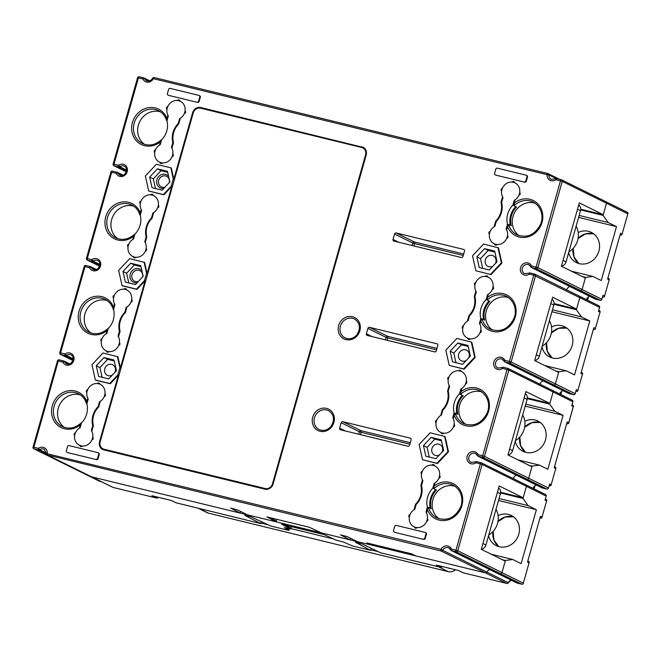 <?xml version="1.0" encoding="UTF-8"?>
<svg xmlns="http://www.w3.org/2000/svg" width="661" height="661" viewBox="0 0 661 661"><rect width="100%" height="100%" fill="white"/><g stroke="black" fill="none" stroke-linecap="round" stroke-linejoin="round"><path stroke-width="0.99" d="M109.024 351.619A9.841 8.965 -63.7 0 0 118.658 345.455A1.545 1.413 -63.7 0 0 119.426 342.72A9.841 8.965 -63.7 0 0 118.055 336.119L119.418 331.31A18.979 17.285 116.3 0 1 124.813 312.248L126.177 307.439A9.841 8.965 -63.7 0 0 130.861 302.317A1.545 1.413 116.3 0 0 131.638 299.582A9.841 8.965 -63.7 0 0 126.962 290.022A9.841 8.965 -63.7 0 0 126.507 289.815A1.545 1.413 -63.7 0 0 123.971 289.196A9.841 8.965 -63.7 0 0 114.336 295.36A1.545 1.413 -63.7 0 0 113.56 298.103A9.841 8.965 -63.7 0 0 114.931 304.696L113.576 309.505A18.979 17.285 116.3 0 1 108.181 328.575L106.818 333.375A9.841 8.965 -63.7 0 0 102.133 338.498A1.545 1.413 116.3 0 0 101.356 341.241A9.841 8.965 -63.7 0 0 106.033 350.801A9.841 8.965 -63.7 0 0 106.479 351.008A1.545 1.413 116.3 0 0 109.024 351.619M126.177 307.439L126.755 307.729M125.4 312.537L124.813 312.248M120.005 331.599L119.418 331.31M118.641 336.408L118.055 336.119M135.72 257.261A9.841 8.965 -63.7 0 0 145.354 251.097A1.545 1.413 -63.7 0 0 146.131 248.354A9.841 8.965 -63.7 0 0 144.759 241.761L146.122 236.952A18.979 17.285 116.3 0 1 151.509 217.89L152.873 213.082A9.841 8.965 -63.7 0 0 157.558 207.959A1.545 1.413 116.3 0 0 158.334 205.224A9.841 8.965 -63.7 0 0 153.658 195.664A9.841 8.965 -63.7 0 0 153.212 195.458A1.545 1.413 -63.7 0 0 150.675 194.838A9.841 8.965 -63.7 0 0 141.041 201.002A1.545 1.413 -63.7 0 0 140.264 203.745A9.841 8.965 -63.7 0 0 141.636 210.338L140.272 215.147A18.979 17.285 116.3 0 1 134.877 234.209L133.522 239.018A9.841 8.965 -63.7 0 0 128.829 244.14A1.545 1.413 116.3 0 0 128.06 246.884A9.841 8.965 -63.7 0 0 132.737 256.443A9.841 8.965 -63.7 0 0 133.183 256.642A1.545 1.413 116.3 0 0 135.72 257.261M152.873 213.082L153.459 213.371M152.096 218.18L151.509 217.89M146.701 237.241L146.122 236.952M145.346 242.05L144.759 241.761M576.103 226.269A18.277 16.641 116.3 0 1 577.64 240.34A18.277 16.641 116.3 0 1 568.848 251.899M370.763 549.82L378.133 551.613M333.755 539.021L291.03 528.602M286.37 527.99L288.964 529.874M260.872 523.025L268.242 524.817M198.482 508.383L207.141 512.663A8.436 7.684 -63.7 0 0 208.595 513.192L448.356 571.658A8.436 7.684 -63.7 0 0 455.437 569.732M272.497 483.811L365.574 154.905A6.329 5.759 -63.7 0 0 362.757 147.866A6.329 5.759 -63.7 0 0 361.666 147.469L200.572 108.189A6.329 5.759 -63.7 0 0 193.243 112.891L100.166 441.796A6.329 5.759 -63.7 0 0 102.984 448.836A6.329 5.759 -63.7 0 0 104.074 449.232L265.16 488.512A6.329 5.759 -63.7 0 0 272.497 483.811L273.084 484.1M104.074 449.232L265.16 488.512M267.945 489.157A6.329 5.759 116.3 0 1 266.201 489.024M105.116 449.744A6.329 5.759 116.3 0 1 104.025 449.348L102.984 448.836M362.757 147.866L363.798 148.378A6.329 5.759 116.3 0 1 365.93 150.303M497.089 244.512A9.841 8.965 -63.7 0 0 506.723 238.34A1.545 1.413 -63.7 0 0 507.499 235.605A9.841 8.965 -63.7 0 0 506.128 229.003L507.491 224.195A18.979 17.285 116.3 0 1 512.886 205.133L514.241 200.324A9.841 8.965 -63.7 0 0 518.935 195.21A1.545 1.413 116.3 0 0 519.711 192.467A9.841 8.965 -63.7 0 0 515.026 182.907A9.841 8.965 -63.7 0 0 514.58 182.7A1.545 1.413 -63.7 0 0 512.044 182.081A9.841 8.965 -63.7 0 0 502.41 188.253A1.545 1.413 -63.7 0 0 501.633 190.988A9.841 8.965 -63.7 0 0 503.004 197.589L501.649 202.398A18.979 17.285 116.3 0 1 496.254 221.46L494.891 226.269A9.841 8.965 -63.7 0 0 490.206 231.383A1.545 1.413 116.3 0 0 489.429 234.126A9.841 8.965 -63.7 0 0 494.106 243.686A9.841 8.965 -63.7 0 0 494.552 243.892A1.545 1.413 116.3 0 0 497.089 244.512M514.241 200.324L514.828 200.614M514.018 205.695L512.886 205.133M510.3 225.211A18.979 17.285 116.3 0 1 515.762 206.62M508.342 224.616L507.491 224.195M506.714 229.293L506.128 229.003M163.556 498.568A9.841 8.965 116.3 0 1 160.755 497.882M470.392 338.87A9.841 8.965 -63.7 0 0 480.026 332.698A1.545 1.413 -63.7 0 0 480.803 329.963A9.841 8.965 -63.7 0 0 479.432 323.369L480.787 318.561A18.979 17.285 116.3 0 1 486.182 299.491L487.545 294.682A9.841 8.965 -63.7 0 0 492.23 289.568A1.545 1.413 116.3 0 0 493.007 286.824A9.841 8.965 -63.7 0 0 488.33 277.265A9.841 8.965 -63.7 0 0 487.884 277.058A1.545 1.413 -63.7 0 0 485.339 276.438A9.841 8.965 -63.7 0 0 475.705 282.611A1.545 1.413 -63.7 0 0 474.937 285.345A9.841 8.965 -63.7 0 0 476.308 291.947L474.945 296.756A18.979 17.285 116.3 0 1 469.55 315.818L468.186 320.626A9.841 8.965 -63.7 0 0 463.501 325.741A1.545 1.413 116.3 0 0 462.725 328.484A9.841 8.965 -63.7 0 0 467.401 338.044A9.841 8.965 -63.7 0 0 467.856 338.25A1.545 1.413 116.3 0 0 470.392 338.87M487.545 294.682L488.132 294.971M487.314 300.053L486.182 299.491M483.604 319.569A18.979 17.285 116.3 0 1 489.057 300.978M481.638 318.974L480.787 318.561M480.018 323.659L479.432 323.369M522.702 414.984A18.277 16.641 116.3 0 1 524.239 429.055A18.277 16.641 116.3 0 1 515.448 440.614M162.424 162.903A9.841 8.965 -63.7 0 0 172.058 156.74A1.545 1.413 -63.7 0 0 172.827 153.996A9.841 8.965 -63.7 0 0 171.455 147.403L172.818 142.594A18.979 17.285 116.3 0 1 178.214 123.533L179.577 118.724A9.841 8.965 -63.7 0 0 184.262 113.601A1.545 1.413 116.3 0 0 185.039 110.866A9.841 8.965 -63.7 0 0 180.362 101.307A9.841 8.965 -63.7 0 0 179.908 101.1A1.545 1.413 -63.7 0 0 177.371 100.48A9.841 8.965 -63.7 0 0 167.737 106.644A1.545 1.413 -63.7 0 0 166.96 109.387A9.841 8.965 -63.7 0 0 168.332 115.981L166.977 120.789A18.979 17.285 116.3 0 1 161.581 139.851L160.218 144.66A9.841 8.965 -63.7 0 0 155.533 149.783A1.545 1.413 116.3 0 0 154.757 152.517A9.841 8.965 -63.7 0 0 159.433 162.085A9.841 8.965 -63.7 0 0 159.888 162.284A1.545 1.413 116.3 0 0 162.424 162.903M179.577 118.724L180.164 119.013M178.8 123.822L178.214 123.533M173.405 142.883L172.818 142.594M172.042 147.692L171.455 147.403M549.407 320.626A18.277 16.641 116.3 0 1 550.943 334.697A18.277 16.641 116.3 0 1 542.152 346.257M495.998 509.342A18.277 16.641 116.3 0 1 497.535 523.421A18.277 16.641 116.3 0 1 488.752 534.972M82.319 445.985A9.841 8.965 -63.7 0 0 91.953 439.813A1.545 1.413 -63.7 0 0 92.73 437.078A9.841 8.965 -63.7 0 0 91.358 430.476L92.714 425.667A18.979 17.285 116.3 0 1 98.109 406.606L99.472 401.797A9.841 8.965 -63.7 0 0 104.157 396.683A1.545 1.413 116.3 0 0 104.934 393.939A9.841 8.965 -63.7 0 0 100.257 384.38A9.841 8.965 -63.7 0 0 99.811 384.173A1.545 1.413 -63.7 0 0 97.274 383.554A9.841 8.965 -63.7 0 0 87.64 389.726A1.545 1.413 -63.7 0 0 86.864 392.46A9.841 8.965 -63.7 0 0 88.235 399.054L86.872 403.863A18.979 17.285 116.3 0 1 81.477 422.933L80.121 427.741A9.841 8.965 -63.7 0 0 75.428 432.856A1.545 1.413 116.3 0 0 74.652 435.599A9.841 8.965 -63.7 0 0 79.337 445.159A9.841 8.965 -63.7 0 0 79.783 445.365A1.545 1.413 116.3 0 0 82.319 445.985M99.472 401.797L100.059 402.086M98.696 406.895L98.109 406.606M93.3 425.957L92.714 425.667M91.945 430.765L91.358 430.476M527.271 398.633L549.671 404.094L554.769 411.225L525.768 404.152M527.338 397.93L549.861 403.425L553.1 391.965A1.405 1.281 -63.7 0 0 552.472 390.403A1.405 1.281 116.3 0 1 553.1 391.965L549.671 404.094M502.368 367.557L502.525 368.425A1.405 0.57 -76.3 0 1 503.376 367.318L507.937 368.425A1.405 1.405 0 0 1 508.226 368.532A1.405 1.281 -63.7 0 0 507.978 368.441A1.405 0.57 103.7 0 0 507.937 368.425A1.405 0.57 103.7 0 0 507.078 369.532L508.846 370.094A1.405 1.281 -63.7 0 0 508.226 368.532L552.472 390.403A1.405 1.281 -63.7 0 0 552.232 390.312A1.405 1.281 116.3 0 1 552.472 390.403L572.261 400.178A1.405 1.281 -63.7 0 1 572.88 401.739L571.74 405.788L573.302 406.556L568.724 422.734A1.405 1.281 116.3 0 1 567.097 423.775L566.7 423.585M539.946 384.206A4.916 4.478 116.3 0 1 543.202 380.876A4.916 4.478 -63.7 0 0 539.946 384.206M507.879 368.425L503.426 367.334A1.405 0.57 -76.3 0 0 503.376 367.318A1.405 1.405 0 0 0 502.228 367.541L497.824 368.028A4.916 4.478 116.3 0 1 495.99 361.633A4.916 4.478 116.3 0 1 502.186 359.204L504.054 361.179A1.405 1.405 0 0 0 504.715 361.856A1.405 1.281 -63.7 0 0 504.954 361.947A1.405 0.57 -76.3 0 1 504.814 360.336A1.405 0.463 155.6 0 0 504.054 361.179A1.405 0.463 155.6 0 0 504.153 361.27A1.405 1.281 -63.7 0 0 504.715 361.856L548.961 383.719A1.405 1.281 -63.7 0 0 549.208 383.81L553.761 384.917L549.208 383.81A1.405 1.281 116.3 0 1 548.961 383.719L568.749 393.502A1.405 1.281 -63.7 0 0 568.989 393.584L504.954 361.947L509.507 363.054A1.405 1.281 -63.7 0 0 511.135 362.013L509.367 361.451A1.405 0.57 103.7 0 0 509.507 363.054L553.761 384.917A1.405 1.281 -63.7 0 0 555.389 383.876L558.628 372.416L534.683 360.584L552.613 297.227L576.557 309.067L579.804 297.607A1.405 1.281 -63.7 0 0 578.937 295.954M551.918 311.744L589.802 320.982L574.541 374.903L566.213 370.788L558.818 371.746L555.389 383.876A1.405 1.281 116.3 0 1 553.761 384.917L573.541 394.7A1.405 1.281 -63.7 0 0 575.169 393.65L576.318 389.61L577.879 390.378L582.457 374.209L580.895 373.432L593.859 327.6L595.421 328.377L599.998 312.199L598.436 311.43L599.585 307.382A1.405 1.281 -63.7 0 0 598.957 305.82L534.923 274.175A1.405 1.281 116.3 0 1 535.55 275.736L511.135 362.013L575.169 393.65M558.818 371.746L555.752 370.995M553.976 304.275L576.367 309.736L579.804 297.607A1.405 1.281 -63.7 0 0 579.176 296.045M566.651 289.849A4.916 4.478 116.3 0 1 569.898 286.519A4.916 4.478 116.3 0 0 566.651 289.849M530.75 266.697A4.916 4.478 -63.7 0 0 528.883 264.846L530.758 266.821A1.405 1.405 0 0 0 531.411 267.498A1.405 1.281 -63.7 0 0 531.659 267.581A1.405 0.57 -76.3 0 1 531.518 265.978A1.405 0.463 155.6 0 0 530.758 266.821A1.405 0.463 155.6 0 0 530.849 266.912A1.405 1.281 -63.7 0 0 531.411 267.498L575.665 289.361A1.405 1.281 -63.7 0 0 575.905 289.452L580.457 290.559L575.905 289.452A1.405 1.281 116.3 0 1 575.665 289.361L595.445 299.144A1.405 1.281 -63.7 0 0 595.693 299.226L531.659 267.581L536.211 268.697A1.405 1.281 -63.7 0 0 537.839 267.647L536.071 267.094A1.405 0.57 103.7 0 0 536.211 268.697L580.457 290.559A1.405 1.281 -63.7 0 0 582.093 289.518L585.522 277.389L582.457 276.637M580.68 209.917L603.072 215.379L606.501 203.249A1.405 1.281 -63.7 0 0 605.633 201.597M78.031 470.632A1.405 1.281 -63.7 0 0 78.271 470.715A1.405 1.281 116.3 0 1 78.031 470.632L99.373 481.175A1.405 1.281 -63.7 0 0 99.613 481.266L34.025 448.852A1.405 1.281 116.3 0 1 33.777 448.761L78.031 470.632M57.565 360.931L58.292 360.972L33.885 447.249L38.437 448.356A6.329 5.759 116.3 0 1 44.543 447.894A6.329 5.759 116.3 0 1 47.336 453.413A1.405 0.57 103.7 0 0 47.476 455.016A1.405 1.281 116.3 0 1 47.237 454.925L91.491 476.796A1.405 1.281 -63.7 0 0 91.73 476.878A1.405 1.281 116.3 0 1 91.491 476.796L112.833 487.339A1.405 1.281 -63.7 0 0 113.072 487.43L91.73 476.878L485.372 572.864A1.405 1.281 -63.7 0 0 486.884 572.112A4.916 4.478 116.3 0 1 489.801 569.592A4.916 4.478 116.3 0 0 486.884 572.112A1.405 1.281 116.3 0 1 485.372 572.864L506.714 583.415A1.405 1.281 -63.7 0 0 508.235 582.663A4.916 4.478 116.3 0 1 511.143 580.143M495.56 572.443L495.56 572.443A1.405 1.281 -63.7 0 0 495.808 572.525L500.36 573.641L495.808 572.525A1.405 1.281 -63.7 0 1 495.56 572.443L516.91 582.985A1.405 1.281 -63.7 0 0 517.15 583.076L451.554 550.663A1.405 1.281 116.3 0 1 450.752 549.985A1.405 0.463 155.6 0 1 450.653 549.894A1.405 1.405 0 0 0 451.314 550.572L495.56 572.443M46.468 453.115L39.635 449.736A1.405 1.281 116.3 0 1 38.578 449.959A1.405 0.57 103.7 0 1 38.437 448.356L39.635 449.736A4.916 4.478 -63.7 0 1 44.18 449.265L46.46 453.57L440.986 549.39A6.329 5.759 116.3 0 1 446.34 545.862A6.329 5.759 116.3 0 1 451.413 549.051L455.966 550.167A1.405 0.57 103.7 0 0 456.107 551.77L500.36 573.641A1.405 1.281 -63.7 0 0 501.988 572.591L505.227 561.139L481.282 549.299L499.212 485.951L523.157 497.783L526.396 486.322L522.967 498.452L528.073 505.582L499.063 498.518M528.073 505.582L536.402 509.705L521.141 563.618L512.812 559.503L505.417 560.462L501.988 572.591A1.405 1.281 -63.7 0 1 500.36 573.641L521.703 584.184A1.405 1.281 -63.7 0 0 523.33 583.142L529.056 562.924L527.495 562.147L540.458 516.315L542.02 517.092L546.597 500.914L545.036 500.146L546.184 496.097A1.405 1.281 -63.7 0 0 545.556 494.535L525.776 484.761A1.405 1.281 -63.7 0 0 525.528 484.67A1.405 1.281 116.3 0 1 526.396 486.322A1.405 1.281 -63.7 0 0 525.776 484.761L481.522 462.89A1.405 1.281 -63.7 0 0 481.282 462.807A1.405 0.57 103.7 0 0 481.233 462.783A1.405 0.57 103.7 0 0 480.382 463.898L482.15 464.46A1.405 1.281 -63.7 0 0 481.522 462.89A1.405 1.405 0 0 0 481.233 462.783L476.68 461.675A1.405 0.57 -76.3 0 1 476.73 461.692L481.183 462.783M505.417 560.462L502.352 559.71M113.171 487.454A1.405 0.57 -76.3 0 1 113.122 487.446A1.405 0.57 -76.3 0 1 113.072 487.43L156.55 498.03L151.865 495.717L171.339 500.468L176.024 502.781L260.715 523.562L244.735 515.357L250.544 516.646L270.704 525.999L288.816 530.411L284.271 527.561L290.89 529.089L281.726 524.256L324.187 534.609L335.846 540.054L343.315 541.987L352.503 545.936L370.606 550.357L355.37 542.21L362.187 543.995L380.596 552.794L440.994 567.386A10.122 9.221 -63.7 0 0 442.573 566.601M442.688 566.626L441.044 567.435L436.31 565.072L458.56 570.501L463.245 572.814L506.714 583.415A1.405 0.57 103.7 0 0 506.764 583.432A1.405 0.57 103.7 0 0 506.847 583.44M289.022 529.668L288.816 530.411M261.302 521.504L260.715 523.562M284.164 524.842L291.121 528.288L290.89 529.089M291.03 526.52L291.121 528.288M371.193 548.3L370.606 550.357M500.575 492.999L522.967 498.452M513.25 478.572A4.916 4.478 116.3 0 1 516.497 475.234A4.916 4.478 -63.7 0 0 513.25 478.572M546.837 489.057L542.284 487.942A1.405 1.281 -63.7 0 1 542.045 487.859L522.264 478.085A1.405 1.281 -63.7 0 0 522.504 478.167A1.405 1.281 116.3 0 1 522.264 478.085L478.01 456.214A1.405 1.281 -63.7 0 0 478.25 456.305L482.803 457.412A1.405 1.281 -63.7 0 0 484.439 456.371L482.67 455.809A1.405 0.57 103.7 0 0 482.803 457.412L527.057 479.283L522.504 478.167L527.057 479.283A1.405 1.281 -63.7 0 0 528.684 478.233A1.405 1.281 116.3 0 1 527.057 479.283L546.837 489.057A1.405 1.281 -63.7 0 0 548.473 488.008L549.613 483.968L551.175 484.736L555.752 468.566L554.191 467.79L567.163 421.958L568.691 422.825M554.769 411.225L563.098 415.348L547.845 469.26L539.516 465.146L532.122 466.104L528.684 478.233L531.931 466.782L507.978 454.942L525.908 391.585L549.861 403.425M532.122 466.104L529.048 465.352M576.367 309.736L581.473 316.867L552.464 309.794M589.802 320.982L581.473 316.867M601.874 299.293L582.093 289.518A1.405 1.281 116.3 0 1 580.457 290.559L600.246 300.334A1.405 1.281 -63.7 0 0 601.874 299.293L603.014 295.252L604.575 296.021L609.153 279.843L607.591 279.074L620.563 233.242L622.125 234.019L627.843 213.792A1.405 1.281 -63.7 0 0 627.223 212.231L605.873 201.679A1.405 1.281 -63.7 0 1 606.501 203.249L627.95 213.875A1.405 1.405 0 0 0 627.223 212.231M603.072 215.379L608.17 222.509L579.168 215.436M571.435 271.192L592.917 276.43L601.246 280.545L616.498 226.624L608.17 222.509M592.917 276.43L585.522 277.389M600.246 300.334L595.693 299.226M589.686 296.293A4.916 4.478 -63.7 0 0 586.431 299.631M573.541 394.7L568.989 393.584M562.982 390.651A4.916 4.478 -63.7 0 0 559.727 393.989M536.286 485.009A4.916 4.478 -63.7 0 0 533.03 488.347M578.21 232.532A16.872 15.36 116.3 0 1 591.372 232.375A16.872 15.36 116.3 0 1 598.883 251.147A16.872 15.36 116.3 0 1 576.425 262.615A16.872 15.36 116.3 0 1 568.667 252.56M551.514 326.889A16.872 15.36 116.3 0 1 564.668 326.732A16.872 15.36 116.3 0 1 572.178 345.513A16.872 15.36 116.3 0 1 549.721 356.981A16.872 15.36 116.3 0 1 541.962 346.918M524.809 421.247A16.872 15.36 116.3 0 1 537.971 421.09A16.872 15.36 116.3 0 1 545.482 439.871A16.872 15.36 116.3 0 1 523.025 451.339A16.872 15.36 116.3 0 1 515.258 441.275M498.113 515.605A16.872 15.36 116.3 0 1 511.267 515.448A16.872 15.36 116.3 0 1 518.778 534.228A16.872 15.36 116.3 0 1 496.32 545.697A16.872 15.36 116.3 0 1 488.562 535.641M616.498 226.624L578.615 217.386M491.33 554.265L512.812 559.503M536.402 509.705L498.51 500.468M518.026 459.907L539.516 465.146M563.098 415.348L525.214 406.11M544.73 365.55L566.213 370.788M350.454 538.211L349.991 539.855L340.514 534.856L347.281 536.641L357.485 541.681L370.97 544.97L366.805 542.912L411.762 553.877L415.926 555.934L485.372 572.864L441.127 551.001L47.476 455.016L91.73 476.878L240.1 513.06L230.623 508.061L237.39 509.846L247.594 514.886L276.315 521.893L276.438 519.24M370.97 544.97L371.242 543.995M605.873 201.679L561.627 179.817A1.405 1.405 0 0 0 561.338 179.709A1.405 0.57 103.7 0 1 561.387 179.726A1.405 1.281 116.3 0 1 562.247 181.378L537.839 267.647L582.093 289.518L585.332 278.058L561.387 266.226L579.309 202.869L603.262 214.709L606.501 203.249L562.247 181.378L555.926 179.709A6.329 5.759 116.3 0 1 549.82 180.172A6.329 5.759 116.3 0 1 547.027 174.653L153.377 78.667A6.329 5.759 116.3 0 1 148.023 82.204A6.329 5.759 116.3 0 1 142.95 79.006L138.397 77.899L113.981 164.168L113.155 164.044A1.405 1.405 0 0 0 113.882 165.688A1.405 1.281 -63.7 0 0 114.122 165.779L118.674 166.886A1.405 1.281 -63.7 0 0 119.732 166.663L126.573 170.042M554.034 303.573L576.557 309.067M580.738 209.215L603.262 214.709M349.991 539.855L321.271 532.849L309.298 527.247L266.837 516.894L276.315 521.893M240.563 511.416L240.1 513.06M439.491 454.9A5.908 5.379 116.3 0 1 434.574 455.115A5.908 5.379 116.3 0 1 431.947 448.546A5.908 5.379 116.3 0 1 439.813 444.531A5.908 5.379 116.3 0 1 442.002 452.231M495.403 263.508A5.908 5.379 -63.7 0 0 493.213 255.815A5.908 5.379 -63.7 0 0 485.348 259.831A5.908 5.379 -63.7 0 0 487.983 266.4A5.908 5.379 -63.7 0 0 492.891 266.185M466.195 360.542A5.908 5.379 116.3 0 1 461.279 360.757A5.908 5.379 116.3 0 1 458.651 354.189A5.908 5.379 116.3 0 1 466.509 350.173A5.908 5.379 116.3 0 1 468.707 357.874M484.571 248.635L476.854 256.848L479.233 267.507L489.33 269.969L497.047 261.764L494.668 251.097L484.571 248.635L488.215 250.436L494.882 252.064M488.215 250.436L480.497 258.641L482.662 268.349M441.482 440.78L434.814 439.16L427.097 447.365L429.262 457.065M457.875 343.001L450.158 351.206L452.537 361.873L462.626 364.327L470.343 356.122L467.963 345.455L457.875 343.001L461.518 344.802L453.801 353.007L455.966 362.707M461.518 344.802L468.178 346.422M455.057 486.306A18.277 16.641 -63.7 0 0 438.036 490.875A18.277 16.641 -63.7 0 0 432.897 499.6A18.277 16.641 -63.7 0 0 439.028 518.745M508.458 297.59A18.277 16.641 -63.7 0 0 491.437 302.151A18.277 16.641 -63.7 0 0 486.298 310.885A18.277 16.641 -63.7 0 0 492.428 330.029M476.854 256.848L480.497 258.641M431.17 437.359L423.453 445.564L425.833 456.23L435.93 458.693L443.647 450.48L441.267 439.821L431.17 437.359L434.814 439.16M423.453 445.564L427.097 447.365M450.158 351.206L453.801 353.007M535.162 203.233A18.277 16.641 -63.7 0 0 518.141 207.794A18.277 16.641 -63.7 0 0 513.002 216.527A18.277 16.641 -63.7 0 0 519.125 235.671M481.753 391.948A18.277 16.641 -63.7 0 0 459.602 405.243A18.277 16.641 -63.7 0 0 459.453 415.191A18.277 16.641 -63.7 0 0 465.724 424.387M500.633 492.288L523.157 497.783M427.403 509.573L428.584 507.491L431.187 508.78A18.277 16.641 116.3 0 1 436.475 490.098L433.872 488.81L434.013 486.223A19.681 17.921 116.3 0 1 460.23 490.28A19.681 17.921 116.3 0 1 452.388 518.001A19.681 17.921 116.3 0 1 427.403 509.573L426.477 512.862A9.841 8.965 -63.7 0 1 427.105 520.075A9.841 8.965 -63.7 0 1 414.001 526.759A9.841 8.965 -63.7 0 0 414.455 526.966A1.545 1.413 116.3 0 0 416.992 527.585A9.841 8.965 -63.7 0 0 426.626 521.422A1.545 1.413 -63.7 0 0 427.403 518.678A9.841 8.965 -63.7 0 0 426.031 512.085L427.386 507.276A18.979 17.285 116.3 0 1 432.781 488.215L434.145 483.406A9.841 8.965 -63.7 0 0 438.83 478.283A1.545 1.413 116.3 0 0 439.606 475.548A9.841 8.965 -63.7 0 0 434.93 465.98A9.841 8.965 -63.7 0 0 424.164 468.426A9.841 8.965 -63.7 0 0 422.453 479.886L420.867 485.513A18.277 16.641 116.3 0 1 415.579 504.186L416.19 504.492M480.811 320.849L481.993 318.776L484.596 320.064A18.277 16.641 116.3 0 1 489.875 301.383L487.273 300.094L487.413 297.508A19.681 17.921 116.3 0 1 513.638 301.556A19.681 17.921 116.3 0 1 505.789 329.277A19.681 17.921 116.3 0 1 480.811 320.849L479.878 324.138A9.841 8.965 -63.7 0 1 480.506 331.351A9.841 8.965 -63.7 0 1 467.401 338.044L467.401 338.044A9.841 8.965 -63.7 0 1 462.626 329.955A9.841 8.965 -63.7 0 1 467.393 321.097L468.98 315.471L469.591 315.776M358.7 434.227L359.394 431.749L341.175 422.751L339.647 428.138A1.405 1.281 116.3 0 0 340.514 429.79L407.953 446.233A1.405 1.281 116.3 0 0 409.58 445.192L411.109 439.796A1.405 1.281 116.3 0 0 410.241 438.144L342.803 421.701L361.03 430.708L410.283 442.721M341.175 422.751A1.405 1.281 116.3 0 1 342.803 421.701M385.396 339.861L386.098 337.391L367.88 328.385L366.351 333.78A1.405 1.281 116.3 0 0 367.219 335.433L434.649 351.875A1.405 1.281 116.3 0 0 436.285 350.834L437.805 345.439A1.405 1.281 116.3 0 0 436.938 343.786L369.507 327.344L387.726 336.35L436.979 348.355M367.88 328.385A1.405 1.281 116.3 0 1 369.507 327.344M412.1 245.504L412.795 243.033L394.576 234.027L393.047 239.422A1.405 1.281 116.3 0 0 393.915 241.075L461.353 257.517A1.405 1.281 116.3 0 0 462.981 256.476L464.509 251.081A1.405 1.281 116.3 0 0 463.642 249.428L396.203 232.986L414.43 241.992L463.683 253.998M394.576 234.027A1.405 1.281 116.3 0 1 396.203 232.986M163.358 194.565L148.692 190.988L163.878 194.821L163.358 194.565L171.24 186.187L173.281 178.957L170.794 167.803L171.315 168.059L173.802 179.222L192.615 112.734A7.031 6.403 116.3 0 1 200.77 107.52L201.812 108.032A7.031 6.403 -63.7 0 0 198.837 108.057M363.575 147.519A7.031 6.403 -63.7 0 0 362.897 147.312L200.77 107.52M361.856 146.8A7.031 6.403 116.3 0 1 363.063 147.238A7.031 6.403 116.3 0 1 366.194 155.062L273.125 483.968A7.031 6.403 116.3 0 1 264.97 489.181L103.884 449.901A7.031 6.403 116.3 0 1 102.678 449.463A7.031 6.403 116.3 0 1 99.547 441.639L118.36 375.159L110.288 383.744L95.87 380.224L95.349 379.968L91.953 364.732L102.976 353.007L117.914 356.783L120.401 367.937L145.056 280.801L136.984 289.378L122.566 285.866L122.045 285.61L118.65 270.374L129.68 258.649L144.619 262.425L147.106 273.58L171.761 186.443L163.878 194.821M442.283 409.828L440.689 415.455A9.841 8.965 -63.7 0 0 435.921 424.312A9.841 8.965 -63.7 0 0 440.705 432.401A9.841 8.965 -63.7 0 1 436.029 422.842A1.545 1.413 116.3 0 1 436.805 420.107A9.841 8.965 -63.7 0 1 441.49 414.984L442.853 410.175A18.979 17.285 116.3 0 0 448.241 391.114L449.604 386.305A9.841 8.965 -63.7 0 1 448.232 379.711A1.545 1.413 -63.7 0 1 449.009 376.968A9.841 8.965 -63.7 0 1 458.643 370.804A1.545 1.413 -63.7 0 1 461.18 371.416A9.841 8.965 -63.7 0 1 461.626 371.622A9.841 8.965 -63.7 0 1 466.013 382.579A9.841 8.965 -63.7 0 1 461.642 388.569L460.577 394.452L463.179 395.741A18.277 16.641 116.3 0 0 457.891 414.422L455.289 413.133L453.173 418.504A9.841 8.965 -63.7 0 1 451.463 429.964A9.841 8.965 -63.7 0 1 440.705 432.401A9.841 8.965 -63.7 0 0 441.151 432.608A1.545 1.413 116.3 0 0 443.688 433.228A9.841 8.965 -63.7 0 0 453.322 427.064A1.545 1.413 -63.7 0 0 454.099 424.321A9.841 8.965 -63.7 0 0 452.727 417.727L454.09 412.918A18.979 17.285 116.3 0 1 459.486 393.849L460.841 389.048A9.841 8.965 -63.7 0 0 465.534 383.925A1.545 1.413 116.3 0 0 466.302 381.182A9.841 8.965 -63.7 0 0 461.626 371.622A9.841 8.965 -63.7 0 0 450.868 374.068A9.841 8.965 -63.7 0 0 449.158 385.528L447.563 391.155A18.277 16.641 116.3 0 1 442.283 409.828L442.895 410.134M495.684 221.113A18.277 16.641 116.3 0 0 500.964 202.431L502.558 196.813A9.841 8.965 -63.7 0 1 504.269 185.344A9.841 8.965 -63.7 0 1 515.026 182.907A9.841 8.965 -63.7 0 1 519.81 191.004A9.841 8.965 -63.7 0 1 515.043 199.853L513.977 205.736L516.58 207.025A18.277 16.641 116.3 0 0 511.292 225.698L508.689 224.418L506.574 229.78A9.841 8.965 -63.7 0 1 507.21 236.993A9.841 8.965 -63.7 0 1 494.106 243.686L494.106 243.686A9.841 8.965 -63.7 0 1 489.322 235.589A9.841 8.965 -63.7 0 1 494.089 226.74L495.684 221.113L496.295 221.418M495.998 175.182L524.718 182.188L495.998 175.182A1.405 1.281 116.3 0 1 495.758 175.091L495.238 174.834A1.405 1.281 -63.7 0 0 495.477 174.925M526.627 175.446A1.405 1.281 116.3 0 1 527.495 177.098L526.974 176.842L525.826 180.883L526.346 181.139L527.495 177.098M526.346 181.139A1.405 1.281 116.3 0 1 524.718 182.188M471.797 342.2L475.193 357.436L464.162 369.16L449.224 365.384L445.828 350.148L456.858 338.424L471.797 342.2M448.488 451.793L437.466 463.518L422.528 459.742L419.132 444.506L430.154 432.781L445.093 436.557L448.488 451.793L447.968 451.537L444.572 436.301M394.914 532.394L423.635 539.401L394.914 532.394A1.405 1.281 116.3 0 1 394.675 532.312L394.154 532.055A1.405 1.281 -63.7 0 0 394.394 532.138M425.544 532.659A1.405 1.281 116.3 0 1 426.411 534.311L425.891 534.055L424.75 538.104L425.271 538.36L426.411 534.311M425.271 538.36A1.405 1.281 116.3 0 1 423.635 539.401M498.493 247.842L501.889 263.078L491.057 274.604L475.87 270.77L472.532 255.79L483.555 244.066L498.493 247.842M475.87 270.77L491.057 274.604M487.413 297.508L488.347 294.211A9.841 8.965 -63.7 0 0 493.114 285.362A9.841 8.965 -63.7 0 0 488.33 277.265A9.841 8.965 -63.7 0 0 477.564 279.71A9.841 8.965 -63.7 0 0 475.854 291.171L474.268 296.797A18.277 16.641 116.3 0 1 468.98 315.471M415.579 504.186L413.984 509.813A9.841 8.965 -63.7 0 0 409.225 518.67A9.841 8.965 -63.7 0 0 414.001 526.759L414.001 526.759A9.841 8.965 -63.7 0 1 409.324 517.199A1.545 1.413 116.3 0 1 410.101 514.465A9.841 8.965 -63.7 0 1 414.786 509.342L416.149 504.533A18.979 17.285 116.3 0 0 421.544 485.471L422.908 480.663A9.841 8.965 -63.7 0 1 421.536 474.069A1.545 1.413 -63.7 0 1 422.305 471.326A9.841 8.965 -63.7 0 1 431.939 465.162A1.545 1.413 -63.7 0 1 434.484 465.782A9.841 8.965 -63.7 0 1 434.93 465.98A9.841 8.965 -63.7 0 1 439.705 474.077A9.841 8.965 -63.7 0 1 434.946 482.935L434.013 486.223M81.088 423.032L79.32 428.212A9.841 8.965 -63.7 0 0 74.553 437.061A9.841 8.965 -63.7 0 0 79.337 445.159A9.841 8.965 -63.7 0 0 92.433 438.466A9.841 8.965 -63.7 0 0 91.805 431.253L93.399 425.626A18.277 16.641 -63.7 0 1 98.679 406.953L100.274 401.326A9.841 8.965 -63.7 0 0 105.041 392.469A9.841 8.965 -63.7 0 0 100.257 384.38A9.841 8.965 -63.7 0 0 89.491 386.817A9.841 8.965 -63.7 0 0 87.789 398.286L86.855 401.574L86.971 404.292M107.793 328.674L106.016 333.855A9.841 8.965 -63.7 0 0 101.249 342.704A9.841 8.965 -63.7 0 0 106.033 350.801A9.841 8.965 -63.7 0 0 116.799 348.355A9.841 8.965 -63.7 0 0 118.509 336.895L120.095 331.268A18.277 16.641 -63.7 0 1 125.383 312.595L126.978 306.968A9.841 8.965 -63.7 0 0 131.341 300.97A9.841 8.965 -63.7 0 0 126.962 290.022A9.841 8.965 -63.7 0 0 116.196 292.459A9.841 8.965 -63.7 0 0 114.485 303.92L113.552 307.216L113.675 309.935M134.489 234.316L132.721 239.489A9.841 8.965 -63.7 0 0 127.953 248.346A9.841 8.965 -63.7 0 0 132.737 256.443A9.841 8.965 -63.7 0 0 145.833 249.751A9.841 8.965 -63.7 0 0 145.205 242.537L146.8 236.911A18.277 16.641 -63.7 0 1 152.08 218.237L153.674 212.611A9.841 8.965 -63.7 0 0 158.442 203.753A9.841 8.965 -63.7 0 0 153.658 195.664A9.841 8.965 -63.7 0 0 142.9 198.102A9.841 8.965 -63.7 0 0 141.19 209.562L140.256 212.859L140.38 215.577M161.193 139.958L159.417 145.131A9.841 8.965 -63.7 0 0 154.657 153.988A9.841 8.965 -63.7 0 0 159.433 162.085A9.841 8.965 -63.7 0 0 172.538 155.393A9.841 8.965 -63.7 0 0 171.91 148.18L173.496 142.553A18.277 16.641 -63.7 0 1 178.784 123.88L180.379 118.253A9.841 8.965 -63.7 0 0 185.138 109.396A9.841 8.965 -63.7 0 0 180.362 101.307A9.841 8.965 -63.7 0 0 169.596 103.744A9.841 8.965 -63.7 0 0 167.886 115.204L166.96 118.493L167.076 121.219M168.819 95.407L197.54 102.405L168.819 95.407A1.405 1.281 116.3 0 1 168.58 95.316L168.059 95.06A1.405 1.281 -63.7 0 0 168.299 95.151M199.448 95.671A1.405 1.281 116.3 0 1 200.316 97.324L199.796 97.06L198.647 101.108L199.168 101.364L200.316 97.324M199.168 101.364A1.405 1.281 116.3 0 1 197.54 102.405M67.736 452.62L96.456 459.626L67.736 452.62A1.405 1.281 116.3 0 1 67.496 452.529L66.976 452.273A1.405 1.281 -63.7 0 0 67.215 452.364M98.365 452.884A1.405 1.281 116.3 0 1 99.233 454.537L98.712 454.281L97.572 458.321L98.092 458.577L99.233 454.537M98.092 458.577A1.405 1.281 116.3 0 1 96.456 459.626M497.973 247.586L501.368 262.822L490.536 274.348M423.114 539.145A1.405 1.281 -63.7 0 0 424.75 538.104M425.891 534.055A1.405 1.281 -63.7 0 0 425.023 532.402L396.303 525.396A1.405 1.281 -63.7 0 0 394.675 526.445L393.526 530.486A1.405 1.281 -63.7 0 0 394.154 532.055M422.528 459.742L436.946 463.262L447.968 451.537M449.224 365.384L463.642 368.904L474.672 357.18L471.276 341.944M526.974 176.842A1.405 1.281 -63.7 0 0 526.106 175.19L497.386 168.183A1.405 1.281 -63.7 0 0 495.75 169.233L494.61 173.273A1.405 1.281 -63.7 0 0 495.238 174.834M524.198 181.932A1.405 1.281 -63.7 0 0 525.826 180.883M269.275 517.489L276.546 521.083M420.867 485.513L421.644 485.901M474.268 296.797L475.044 297.177M501.368 262.822L501.889 263.078M436.946 463.262L437.466 463.518M463.642 368.904L464.162 369.16M474.672 357.18L475.193 357.436M500.964 202.431L501.749 202.82M447.563 391.155L448.348 391.535M362.897 147.312L201.812 108.032M100.844 446.91A7.031 6.403 -63.7 0 0 103.207 449.695M169.241 182.659A5.908 5.379 -63.7 0 0 166.555 176.297A5.908 5.379 -63.7 0 0 158.69 180.304A5.908 5.379 -63.7 0 0 161.325 186.881A5.908 5.379 -63.7 0 0 164.977 187.187M138.273 281.545A5.908 5.379 116.3 0 1 134.621 281.239A5.908 5.379 116.3 0 1 131.993 274.662A5.908 5.379 116.3 0 1 139.851 270.655A5.908 5.379 116.3 0 1 142.536 277.017M112.312 375.118A5.908 5.379 116.3 0 1 107.396 375.341A5.908 5.379 116.3 0 1 104.769 368.764A5.908 5.379 116.3 0 1 112.634 364.756A5.908 5.379 116.3 0 1 115.262 371.325A5.908 5.379 116.3 0 1 114.824 372.449M137.083 282.817A7.312 6.66 116.3 0 1 130.225 274.1A7.312 6.66 116.3 0 1 135.34 268.779A7.312 6.66 116.3 0 1 141.892 270.646M168.596 176.289A7.312 6.66 -63.7 0 0 162.044 174.413A7.312 6.66 -63.7 0 0 156.921 179.742A7.312 6.66 -63.7 0 0 163.788 188.459M99.918 367.582L96.275 365.781L98.654 376.448L108.751 378.91L116.468 370.705L114.089 360.038L103.992 357.576L107.636 359.377L99.918 367.582L102.083 377.291M107.636 359.377L114.303 361.005M141.008 266.647L134.34 265.02L126.623 273.224L128.788 282.925M167.704 172.29L161.036 170.662L153.327 178.867L149.675 177.065L157.392 168.861L161.036 170.662M155.484 188.567L153.327 178.867M160.524 111.883A18.277 16.641 -63.7 0 0 138.372 125.177A18.277 16.641 -63.7 0 0 144.495 144.321M133.828 206.24A18.277 16.641 -63.7 0 0 111.668 219.535A18.277 16.641 -63.7 0 0 117.798 238.679M107.123 300.598A18.277 16.641 -63.7 0 0 84.963 313.892A18.277 16.641 -63.7 0 0 91.094 333.045M80.427 394.956A18.277 16.641 -63.7 0 0 58.267 408.25A18.277 16.641 -63.7 0 0 64.39 427.403M96.275 365.781L103.992 357.576M126.623 273.224L122.979 271.423L125.359 282.09L135.447 284.552L143.164 276.348L140.793 265.681L130.696 263.218L134.34 265.02M122.979 271.423L130.696 263.218M149.675 177.065L152.055 187.732L162.152 190.194L169.869 181.99L167.489 171.323L157.392 168.861M98.712 454.281A1.405 1.281 -63.7 0 0 97.845 452.628L69.124 445.621A1.405 1.281 -63.7 0 0 67.496 446.662L66.348 450.711A1.405 1.281 -63.7 0 0 66.976 452.273M95.936 459.362A1.405 1.281 -63.7 0 0 97.572 458.321M199.796 97.06A1.405 1.281 -63.7 0 0 198.928 95.407L170.208 88.409A1.405 1.281 -63.7 0 0 168.572 89.45L167.431 93.498A1.405 1.281 -63.7 0 0 168.059 95.06M197.019 102.149A1.405 1.281 -63.7 0 0 198.647 101.108M117.394 356.527L119.881 367.681L117.84 374.903L109.767 383.479L95.349 379.968M144.098 262.161L146.585 273.324L144.536 280.545L136.463 289.121L122.045 285.61M148.692 190.988L145.354 176.008L156.376 164.292L170.794 167.803M173.281 178.957L173.802 179.222M171.24 186.187L171.761 186.443M146.585 273.324L147.106 273.58M136.463 289.121L136.984 289.378M144.536 280.545L145.056 280.801M119.881 367.681L120.401 367.937M109.767 383.479L110.288 383.744M117.84 374.903L118.36 375.159M152.765 78.329L153.377 78.667A1.405 0.57 103.7 0 1 154.236 77.56L547.878 173.546A1.405 0.57 103.7 0 0 547.027 174.653L548.845 174.909A4.916 4.478 -63.7 0 0 551.224 179.313L555.628 178.825L555.926 179.709A1.405 0.57 103.7 0 1 556.785 178.602A1.405 1.405 0 0 0 555.628 178.825L555.769 178.842M434.145 483.406L434.731 483.695M433.913 488.768L432.781 488.215M430.204 508.292A18.979 17.285 116.3 0 1 435.657 489.694M428.237 507.698L427.386 507.276M426.609 512.374L426.031 512.085M450.777 568.6A9.841 8.965 116.3 0 1 447.976 567.915M460.841 389.048L461.428 389.337M460.618 394.41L459.486 393.849M456.9 413.926A18.979 17.285 116.3 0 1 462.353 395.336M454.933 413.332L454.09 412.918M453.314 418.016L452.727 417.727M498.642 487.958A5.627 5.123 116.3 0 1 500.41 493.767L485.918 544.986A5.627 5.123 116.3 0 1 481.299 549.241M525.338 393.601A5.627 5.123 116.3 0 1 527.106 399.409L512.614 450.628A5.627 5.123 116.3 0 1 508.003 454.884M552.042 299.243A5.627 5.123 116.3 0 1 553.811 305.052L539.318 356.271A5.627 5.123 116.3 0 1 534.699 360.526M578.739 204.885A5.627 5.123 116.3 0 1 580.515 210.694L566.014 261.913A5.627 5.123 116.3 0 1 561.404 266.168M199.234 508.565L208.595 513.192M448.356 571.658L438.995 567.031M366.153 155.195L365.574 154.905M542.284 487.942L478.25 456.305A1.405 0.57 -76.3 0 1 478.118 454.694L482.67 455.809L507.078 369.532L502.525 368.425A6.329 5.759 116.3 0 1 494.345 366.781A6.329 5.759 116.3 0 1 496.816 358.039A6.329 5.759 116.3 0 1 504.814 360.336L509.367 361.451L533.782 275.174L599.585 307.382M548.473 488.008L484.439 456.371L508.846 370.094L572.88 401.739M475.672 461.915L475.829 462.783L480.382 463.898L455.966 550.167L457.734 550.729L482.15 464.46L546.184 496.097M516.91 582.985A1.405 1.405 0 0 0 517.199 583.093A1.405 0.57 103.7 0 1 517.15 583.076L521.703 584.184A1.405 0.57 103.7 0 0 521.752 584.2A1.405 1.405 0 0 0 523.438 583.217L457.734 550.729A1.405 1.281 116.3 0 1 456.107 551.77L451.554 550.663A1.405 0.57 103.7 0 1 451.413 549.051A1.405 0.463 155.6 0 0 450.653 549.894L448.778 547.928A4.916 4.478 -63.7 0 0 442.639 550.249L508.235 582.655M578.094 238.348A16.872 15.36 116.3 0 1 593.603 233.754L585.415 233.928L578.061 238.547M573.244 248.296L574.037 256.947L578.887 263.557A16.872 15.36 116.3 0 1 573.104 248.445M551.398 332.706A16.872 15.36 116.3 0 1 566.907 328.112M546.54 342.654L547.341 351.305L552.183 357.915A16.872 15.36 116.3 0 1 546.407 342.803M524.694 427.064A16.872 15.36 116.3 0 1 540.202 422.47L532.014 422.643L524.66 427.27M525.47 452.273A16.872 15.36 116.3 0 1 519.703 437.161M497.989 521.422A16.872 15.36 116.3 0 1 513.498 516.828L505.31 517.001L497.956 521.628M493.139 531.37L493.932 540.02L498.782 546.639A16.872 15.36 116.3 0 1 493.007 531.518M539.979 518.034L540.392 518.133L540.004 517.943M573.277 406.647L568.824 422.809A1.405 1.405 0 0 1 567.138 423.792L567.097 423.775A1.405 0.57 103.7 0 0 567.138 423.792A1.405 0.57 103.7 0 0 567.221 423.8M593.917 329.442A1.405 0.57 -76.3 0 1 593.842 329.434L593.404 329.228M620.621 235.085A1.405 0.57 -76.3 0 1 620.547 235.076L620.101 234.862M549.671 485.81A1.405 0.57 103.7 0 1 549.597 485.802A1.405 1.405 0 0 0 551.282 484.819L551.175 484.736A1.405 1.281 116.3 0 1 549.547 485.785A1.405 0.57 103.7 0 0 549.597 485.802L549.159 485.587M534.005 488.826L534.873 485.752M576.375 391.444A1.405 0.57 -76.3 0 1 576.293 391.444L575.855 391.229M560.702 394.468L561.569 391.395M603.072 297.086A1.405 0.57 -76.3 0 1 602.997 297.086L602.559 296.872M587.406 300.111L588.273 297.037M458.437 570.468L463.006 572.723A1.405 1.281 -63.7 0 0 463.245 572.814A1.405 0.57 103.7 0 0 463.295 572.831A1.405 0.57 103.7 0 0 463.344 572.839M521.826 584.208A1.405 0.57 103.7 0 1 521.752 584.2L517.199 583.093A1.405 0.57 103.7 0 0 517.249 583.101M529.031 563.015L523.305 583.233M528.189 561.272A1.405 1.281 116.3 0 1 528.428 561.354A1.405 1.405 0 0 1 529.155 562.998L529.056 562.924A1.405 1.281 116.3 0 0 528.428 561.354L527.8 561.049M627.818 213.883L622.1 234.101M622.125 234.019L622.232 234.093A1.405 1.405 0 0 1 620.547 235.076A1.405 0.57 -76.3 0 1 620.497 235.06A1.405 1.281 116.3 0 0 622.125 234.019M608.285 278.19A1.405 1.281 116.3 0 1 609.153 279.843L609.26 279.925A1.405 1.405 0 0 0 608.533 278.281L607.905 277.975M609.128 279.934L604.575 296.021A1.405 1.281 116.3 0 1 602.948 297.062A1.405 0.57 -76.3 0 0 602.997 297.086A1.405 1.405 0 0 0 604.683 296.103L604.551 296.111M599.13 310.546A1.405 1.281 116.3 0 1 599.998 312.199L600.105 312.273A1.405 1.405 0 0 0 599.378 310.637L598.75 310.323M539.971 518.042L540.442 518.15A1.405 1.405 0 0 0 542.127 517.166L542.02 517.092A1.405 1.281 116.3 0 1 540.392 518.133A1.405 0.57 103.7 0 0 540.442 518.15A1.405 0.57 103.7 0 0 540.516 518.158M599.973 312.289L595.421 328.377A1.405 1.281 116.3 0 1 593.793 329.418A1.405 0.57 -76.3 0 0 593.842 329.434A1.405 1.405 0 0 0 595.528 328.451L595.396 328.467M545.73 499.262A1.405 1.281 116.3 0 1 546.597 500.914L541.995 517.183M545.35 499.038L545.969 499.352A1.405 1.405 0 0 1 546.705 500.997L546.573 501.005M581.589 372.556A1.405 1.281 116.3 0 1 582.457 374.209L582.556 374.283A1.405 1.405 0 0 0 581.829 372.639L581.201 372.333M582.432 374.3L577.879 390.378A1.405 1.281 116.3 0 1 576.243 391.428A1.405 0.57 -76.3 0 0 576.293 391.444A1.405 1.405 0 0 0 577.978 390.461L577.846 390.469M554.885 466.914A1.405 1.281 116.3 0 1 555.752 468.566L551.15 484.827M554.505 466.691L555.124 466.997A1.405 1.405 0 0 1 555.86 468.641L555.727 468.657M572.434 404.904A1.405 1.281 116.3 0 1 573.302 406.556L573.401 406.631A1.405 1.405 0 0 0 572.674 404.995L572.054 404.681M99.72 481.291A1.405 0.57 -76.3 0 1 99.662 481.282A1.405 0.57 -76.3 0 1 99.613 481.266L101.439 481.712M156.674 498.055A1.405 0.57 -76.3 0 1 156.599 498.047A1.405 0.57 -76.3 0 1 156.55 498.03A1.405 1.281 -63.7 0 0 158.086 497.229M175.785 502.69A1.405 1.405 0 0 0 176.074 502.798A1.405 0.57 103.7 0 1 176.024 502.781A1.405 1.281 116.3 0 1 175.785 502.69L171.216 500.435M194.284 507.235L176.074 502.798A1.405 0.57 103.7 0 0 176.123 502.806M477.449 455.627A1.405 1.281 -63.7 0 0 478.01 456.214A1.405 1.405 0 0 1 477.358 455.536A1.405 0.463 155.6 0 0 477.449 455.627M561.28 179.701L556.826 178.619A1.405 0.57 103.7 0 0 556.785 178.602L561.338 179.709A1.405 0.57 103.7 0 0 560.478 180.817L536.071 267.094L531.518 265.978A6.329 5.759 -63.7 0 0 523.52 263.681A6.329 5.759 -63.7 0 0 521.05 272.423A6.329 5.759 -63.7 0 0 529.23 274.067L529.073 273.2M528.883 264.846A4.916 4.478 -63.7 0 0 522.686 267.275A4.916 4.478 -63.7 0 0 524.528 273.671L528.932 273.183A1.405 1.405 0 0 1 530.081 272.96A1.405 0.57 103.7 0 0 529.23 274.067L533.782 275.174A1.405 0.57 -76.3 0 1 534.633 274.067L530.081 272.96A1.405 0.57 103.7 0 1 530.13 272.976L534.584 274.059M502.186 359.204A4.916 4.478 116.3 0 1 504.046 361.055M475.482 453.562A4.916 4.478 116.3 0 0 469.285 455.991A4.916 4.478 116.3 0 0 471.119 462.386L475.523 461.899A1.405 1.405 0 0 1 476.68 461.675A1.405 0.57 -76.3 0 0 475.829 462.783A6.329 5.759 116.3 0 1 467.649 461.138A6.329 5.759 116.3 0 1 470.12 452.397A6.329 5.759 116.3 0 1 478.118 454.694A1.405 0.463 155.6 0 0 477.358 455.536L475.482 453.562A4.916 4.478 116.3 0 1 477.349 455.412M428.584 507.491A18.277 16.641 -63.7 0 0 436.871 517.885C446.935 521.455 454.776 517.993 460.378 507.483C463.32 501.492 462.543 490.355 453.066 485.116A18.277 16.641 -63.7 0 0 433.872 488.81M481.993 318.776A18.277 16.641 -63.7 0 0 490.272 329.17C500.344 332.739 508.177 329.269 513.779 318.767C516.72 312.777 515.944 301.639 506.466 296.401A18.277 16.641 -63.7 0 0 487.273 300.094M460.717 391.866A19.681 17.921 116.3 0 1 486.934 395.914A19.681 17.921 116.3 0 1 479.093 423.643A19.681 17.921 116.3 0 1 454.107 415.207M514.118 203.142A19.681 17.921 116.3 0 1 540.334 207.199A19.681 17.921 116.3 0 1 532.493 234.919A19.681 17.921 116.3 0 1 507.508 226.492M320.064 431.286A11.948 10.882 116.3 0 1 315.743 411.861A11.948 10.882 116.3 0 1 334.127 416.347A11.948 10.882 116.3 0 1 320.064 431.286M346.009 339.63A11.948 10.882 116.3 0 1 341.679 320.197A11.948 10.882 116.3 0 1 360.063 324.683A11.948 10.882 116.3 0 1 346.009 339.63M117.055 172.257L112.601 171.166A1.405 0.57 103.7 0 0 112.552 171.149A1.405 0.57 103.7 0 0 111.692 172.257L116.245 173.372A1.405 0.57 -76.3 0 1 117.104 172.257A1.405 0.57 -76.3 0 1 117.154 172.281A1.405 1.281 116.3 0 1 117.955 172.951A1.405 0.463 155.6 0 0 116.245 173.372A6.329 5.759 -63.7 0 0 124.243 175.661A6.329 5.759 -63.7 0 0 126.714 166.927A6.329 5.759 -63.7 0 0 118.534 165.283L113.981 164.168A1.405 0.57 -76.3 0 0 114.122 165.779L126.309 171.794M123.078 175.173L117.394 172.364A1.405 1.405 0 0 0 117.104 172.257L112.552 171.149A1.405 1.405 0 0 0 110.866 172.133L111.692 172.257L87.285 258.525L86.451 258.401A1.405 1.405 0 0 0 87.178 260.046A1.405 1.281 -63.7 0 0 87.426 260.137L91.978 261.244A1.405 1.281 -63.7 0 0 93.036 261.021L99.869 264.4M95.985 269.647L91.251 267.317A4.916 4.478 116.3 0 0 93.218 269.374C98.125 272.15 102.794 262.384 97.58 260.55A4.916 4.478 116.3 0 0 93.036 261.021L91.838 259.641L87.285 258.525A1.405 0.57 -76.3 0 0 87.426 260.137L99.604 266.152M99.836 265.127L91.978 261.244A1.405 0.57 103.7 0 1 91.838 259.641A6.329 5.759 116.3 0 1 100.018 261.285A6.329 5.759 116.3 0 1 97.547 270.027A6.329 5.759 116.3 0 1 89.549 267.73A1.405 0.463 -24.4 0 1 91.251 267.317A1.405 1.281 -63.7 0 0 90.45 266.639A1.405 0.57 103.7 0 0 90.4 266.623A1.405 0.57 103.7 0 0 89.549 267.73L84.996 266.614L60.581 352.891L59.754 352.759A1.405 1.405 0 0 0 60.482 354.403A1.405 1.281 -63.7 0 0 60.721 354.494L65.274 355.601A1.405 1.281 -63.7 0 0 66.331 355.378L73.173 358.758M69.281 364.004L64.555 361.674A4.916 4.478 116.3 0 0 66.521 363.732C71.421 366.508 76.098 356.742 70.884 354.907A4.916 4.478 116.3 0 0 66.331 355.378L65.133 353.999L60.581 352.891A1.405 0.57 -76.3 0 0 60.721 354.494L72.908 360.509M73.131 359.485L65.274 355.601A1.405 0.57 103.7 0 1 65.133 353.999A6.329 5.759 116.3 0 1 73.313 355.643A6.329 5.759 116.3 0 1 70.843 364.385A6.329 5.759 116.3 0 1 62.845 362.088A1.405 0.463 -24.4 0 1 64.555 361.674A1.405 1.281 -63.7 0 0 63.745 360.997A1.405 0.57 103.7 0 0 63.704 360.98A1.405 0.57 103.7 0 0 62.845 362.088L58.292 360.972A1.405 0.57 -76.3 0 1 59.151 359.865A1.405 0.57 -76.3 0 1 59.193 359.881L63.646 360.972M80.245 424.916A19.681 17.921 116.3 0 1 54.028 420.867A19.681 17.921 116.3 0 1 61.87 393.146A19.681 17.921 116.3 0 1 86.855 401.574M106.95 330.558A19.681 17.921 116.3 0 1 80.725 326.509A19.681 17.921 116.3 0 1 88.574 298.78A19.681 17.921 116.3 0 1 113.552 307.216M133.646 236.2A19.681 17.921 116.3 0 1 107.429 232.143A19.681 17.921 116.3 0 1 115.27 204.423A19.681 17.921 116.3 0 1 140.256 212.859M160.35 141.842A19.681 17.921 116.3 0 1 134.133 137.785A19.681 17.921 116.3 0 1 141.975 110.065A19.681 17.921 116.3 0 1 166.96 118.493M348.025 338.738A10.543 9.601 116.3 0 1 346.909 338.539A10.543 9.601 116.3 0 1 345.1 337.878A10.543 9.601 116.3 0 1 341.159 324.171A10.543 9.601 116.3 0 1 354.436 318.974C360.179 322.998 360.931 328.352 356.692 335.011C353.833 338.11 350.561 339.283 346.86 338.515L345.1 337.878M322.089 430.394A10.543 9.601 116.3 0 1 320.973 430.195A10.543 9.601 116.3 0 1 319.164 429.543A10.543 9.601 116.3 0 1 315.223 415.835A10.543 9.601 116.3 0 1 328.5 410.638C334.243 414.662 334.995 420.008 330.756 426.675C327.897 429.774 324.617 430.939 320.924 430.179L319.164 429.543M508.689 224.418A18.277 16.641 -63.7 0 0 516.976 234.812C527.04 238.381 534.873 234.911 540.475 224.41C543.425 218.419 542.648 207.281 533.163 202.043A18.277 16.641 -63.7 0 0 513.977 205.736M455.289 413.133A18.277 16.641 -63.7 0 0 463.576 423.527C473.64 427.097 481.472 423.627 487.074 413.125C490.024 407.135 489.247 395.997 479.762 390.758A18.277 16.641 -63.7 0 0 460.577 394.452M450.645 549.77A4.916 4.478 -63.7 0 0 448.778 547.928M442.639 550.249A1.405 1.281 116.3 0 1 441.127 551.001A1.405 0.57 103.7 0 1 440.986 549.39L442.639 550.249M556.256 178.569L548.845 174.909A1.405 1.281 116.3 0 0 548.167 173.653L559.545 179.271M152.617 78.345A1.405 1.405 0 0 1 154.236 77.56A1.405 0.57 103.7 0 1 154.286 77.577L547.829 173.537M59.854 352.842A1.405 1.281 -63.7 0 0 60.482 354.403L72.9 360.542M86.558 258.484A1.405 1.281 -63.7 0 0 87.178 260.046L99.596 266.185M126.532 170.769L118.674 166.886A1.405 0.57 103.7 0 1 118.534 165.283L119.732 166.663A4.916 4.478 -63.7 0 1 124.285 166.192C129.465 168.398 124.549 178.04 119.922 175.016A4.916 4.478 -63.7 0 1 117.955 172.951L122.682 175.289M113.254 164.126A1.405 1.281 -63.7 0 0 113.882 165.688L126.301 171.827M166.646 120.484A18.277 16.641 -63.7 0 0 158.533 110.693A18.277 16.641 -63.7 0 0 135.522 119.707A18.277 16.641 -63.7 0 0 142.338 143.462C148.882 146.312 155.112 145.18 161.053 140.074M139.942 214.842A18.277 16.641 -63.7 0 0 131.836 205.05A18.277 16.641 -63.7 0 0 108.817 214.065A18.277 16.641 -63.7 0 0 115.642 237.82C122.178 240.67 128.416 239.538 134.348 234.44M113.246 309.199A18.277 16.641 -63.7 0 0 105.132 299.408A18.277 16.641 -63.7 0 0 82.113 308.423A18.277 16.641 -63.7 0 0 88.938 332.177C95.473 335.028 101.711 333.904 107.644 328.798M86.541 403.557A18.277 16.641 -63.7 0 0 78.428 393.774A18.277 16.641 -63.7 0 0 55.417 402.78A18.277 16.641 -63.7 0 0 62.241 426.535C68.777 429.386 75.015 428.262 80.948 423.156M46.468 453.859L38.578 449.959L34.025 448.852A1.405 0.57 103.7 0 1 33.885 447.249L33.05 447.117A1.405 1.405 0 0 0 33.777 448.761M84.269 266.573L84.996 266.614A1.405 0.57 -76.3 0 1 85.847 265.507A1.405 0.57 -76.3 0 1 85.897 265.524L90.35 266.614M137.67 77.849L138.397 77.899A1.405 0.57 103.7 0 1 139.248 76.792A1.405 1.405 0 0 0 137.562 77.775L113.155 164.044M143.751 77.899L139.297 76.808A1.405 0.57 103.7 0 0 139.248 76.792L143.801 77.899A1.405 0.57 103.7 0 0 142.95 79.006A1.405 0.463 155.6 0 1 144.652 78.593A4.916 4.478 -63.7 0 0 146.626 80.659C148.874 81.625 150.882 80.832 152.65 78.279M149.783 80.816L144.09 78.006A1.405 1.405 0 0 0 143.801 77.899A1.405 0.57 103.7 0 1 143.85 77.915A1.405 1.281 116.3 0 1 144.652 78.593L149.386 80.931M47.237 454.925A1.405 1.405 0 0 1 46.46 453.57L46.559 453.669M99.547 441.639L100.133 441.936M193.202 113.023L192.615 112.734M464.096 249.651L463.642 249.428M393.047 239.422L398.806 242.265M463.262 255.468L414.571 243.595L413.902 245.95M437.4 344.017L436.938 343.786M366.351 333.78L372.11 336.623M436.566 349.826L387.867 337.953L387.197 340.308M410.696 438.375L410.241 438.144M339.647 428.138L345.406 430.98M409.861 444.184L361.162 432.311L360.501 434.665M412.795 243.033A1.405 1.281 116.3 0 1 414.43 241.992A1.405 0.57 -76.3 0 1 414.571 243.595L412.795 243.033M386.098 337.391A1.405 1.281 116.3 0 1 387.726 336.35A1.405 0.57 -76.3 0 1 387.867 337.953L386.098 337.391M359.394 431.749A1.405 1.281 116.3 0 1 361.03 430.708A1.405 0.57 -76.3 0 1 361.162 432.311L359.394 431.749M482.918 543.507L485.918 544.986M500.41 493.767L497.419 492.288M509.623 449.15L512.614 450.628M527.106 399.409L524.115 397.93M536.319 354.792L539.318 356.271M553.811 305.052L550.82 303.573M563.023 260.434L566.014 261.913M580.515 210.694L577.516 209.215M463.006 572.723A1.405 1.405 0 0 0 463.295 572.831L506.764 583.432A1.405 1.405 0 0 0 508.35 582.713L511.217 580.176M588.43 296.921L587.513 300.16M535.03 485.637L534.113 488.876M560.809 394.518L561.734 391.279M525.487 452.273L520.637 445.663L519.843 437.012M566.915 328.12L558.71 328.286L551.357 332.913M99.373 481.175A1.405 1.405 0 0 0 99.662 481.282L101.455 481.72M112.833 487.339A1.405 1.405 0 0 0 113.122 487.446L156.599 498.047A1.405 1.405 0 0 0 158.21 497.262M425.263 532.493L425.783 532.749M526.346 175.272L526.867 175.537M69.678 363.889L63.993 361.08A1.405 1.405 0 0 0 63.704 360.98L59.151 359.865A1.405 1.405 0 0 0 57.466 360.848L33.05 447.117M96.374 269.531L90.689 266.722A1.405 1.405 0 0 0 90.4 266.623L85.847 265.507A1.405 1.405 0 0 0 84.162 266.49L59.754 352.759M98.084 452.711L98.605 452.967M199.168 95.498L199.688 95.754M158.533 110.693C162.54 112.75 165.242 116.063 166.622 120.633M131.836 205.05C135.844 207.108 138.537 210.421 139.917 214.99M105.132 299.408C109.139 301.466 111.841 304.779 113.221 309.356M78.428 393.774C82.443 395.823 85.137 399.137 86.517 403.714M110.866 172.133L86.451 258.401"/></g></svg>
